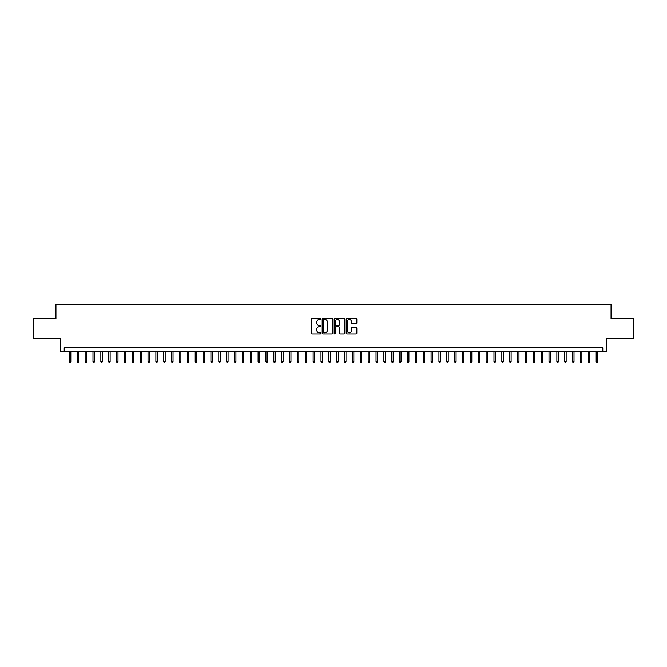 <?xml version="1.0" encoding="UTF-8"?>
<svg xmlns="http://www.w3.org/2000/svg" width="667" height="667" viewBox="0 0 667 667"><rect width="100%" height="100%" fill="white"/><g stroke="black" fill="none" stroke-linecap="round" stroke-linejoin="round"><path stroke-width="1" d="M320.919 318.968A0.542 0.542 0 0 0 320.377 318.434L312.181 318.434A0.775 0.775 0 0 0 311.406 319.201L311.406 333.091A0.775 0.775 0 0 0 312.181 333.867L320.377 333.867A0.542 0.542 0 0 0 320.919 333.325A0.542 0.542 0 0 0 320.377 332.783L319.318 332.783A2.468 2.468 0 0 1 316.85 330.315L316.85 329.156A2.468 2.468 0 0 1 319.318 326.688L320.377 326.688A0.542 0.542 0 0 0 320.919 326.146A0.542 0.542 0 0 0 320.377 325.604L319.318 325.604A2.468 2.468 0 0 1 316.85 323.136L316.85 321.978A2.468 2.468 0 0 1 319.318 319.51L320.377 319.51A0.542 0.542 0 0 0 320.919 318.968M356.053 323.87A0.775 0.775 0 0 0 356.828 323.103L356.828 319.201A0.775 0.775 0 0 0 356.053 318.434L346.948 318.434A0.775 0.775 0 0 0 346.173 319.201L346.173 333.091A0.775 0.775 0 0 0 346.948 333.867L356.053 333.867A0.775 0.775 0 0 0 356.828 333.091L356.828 328.389A0.775 0.775 0 0 0 356.053 327.614L352.159 327.614A0.775 0.775 0 0 0 351.384 328.389L351.384 330.724A2.068 2.068 0 0 1 349.325 332.783A2.068 2.068 0 0 1 347.257 330.724L347.257 321.577A2.068 2.068 0 0 1 349.325 319.51A2.068 2.068 0 0 1 351.384 321.577L351.384 323.103A0.775 0.775 0 0 0 352.159 323.87L356.053 323.87M602.793 351.701L606.72 351.701L606.72 338.336L633.65 338.336L633.65 318.676L611.047 318.676L611.047 304.527L55.953 304.527L55.953 318.676L33.35 318.676L33.35 338.336L60.28 338.336L60.28 351.701L602.793 351.701L602.793 347.774L64.207 347.774L64.207 351.701M332.825 319.201A0.775 0.775 0 0 0 332.049 318.434L322.945 318.434A0.775 0.775 0 0 0 322.178 319.201L322.178 333.091A0.775 0.775 0 0 0 322.945 333.867L332.049 333.867A0.775 0.775 0 0 0 332.825 333.091L332.825 319.201M334.951 318.434L344.055 318.434A0.775 0.775 0 0 1 344.822 319.201L344.822 333.091A0.775 0.775 0 0 1 344.055 333.867L340.153 333.867A0.775 0.775 0 0 1 339.386 333.091L339.386 327.464A0.775 0.775 0 0 0 338.611 326.688L336.026 326.688A0.775 0.775 0 0 0 335.259 327.464L335.259 333.325A0.542 0.542 0 0 1 334.717 333.867A0.542 0.542 0 0 1 334.175 333.325L334.175 319.201A0.775 0.775 0 0 1 334.951 318.434M323.795 319.51A0.542 0.542 0 0 0 323.253 320.052L323.253 332.249A0.542 0.542 0 0 0 323.795 332.783L324.912 332.783A2.468 2.468 0 0 0 327.38 330.315L327.38 321.978A2.468 2.468 0 0 0 324.912 319.51L323.795 319.51M339.386 321.611A2.068 2.068 0 0 0 337.319 319.551A2.068 2.068 0 0 0 335.259 321.611L335.259 324.837A0.775 0.775 0 0 0 336.026 325.604L338.611 325.604A0.775 0.775 0 0 0 339.386 324.837L339.386 321.611M70.819 361.447L70.502 362.473L69.71 362.473L69.401 361.447L70.819 361.447L70.819 351.701M69.401 361.447L69.401 351.701M78.681 361.447L78.364 362.473L77.58 362.473L77.264 361.447L78.681 361.447L78.681 351.701M77.264 361.447L77.264 351.701M86.543 361.447L86.226 362.473L85.443 362.473L85.126 361.447L86.543 361.447L86.543 351.701M85.126 361.447L85.126 351.701M94.406 361.447L94.089 362.473L93.305 362.473L92.988 361.447L94.406 361.447L94.406 351.701M92.988 361.447L92.988 351.701M102.268 361.447L101.951 362.473L101.167 362.473L100.85 361.447L102.268 361.447L102.268 351.701M100.85 361.447L100.85 351.701M110.13 361.447L109.813 362.473L109.029 362.473L108.713 361.447L110.13 361.447L110.13 351.701M108.713 361.447L108.713 351.701M117.992 361.447L117.675 362.473L116.892 362.473L116.575 361.447L117.992 361.447L117.992 351.701M116.575 361.447L116.575 351.701M125.855 361.447L125.538 362.473L124.754 362.473L124.437 361.447L125.855 361.447L125.855 351.701M124.437 361.447L124.437 351.701M133.717 361.447L133.4 362.473L132.616 362.473L132.299 361.447L133.717 361.447L133.717 351.701M132.299 361.447L132.299 351.701M141.579 361.447L141.262 362.473L140.479 362.473L140.162 361.447L141.579 361.447L141.579 351.701M140.162 361.447L140.162 351.701M149.441 361.447L149.125 362.473L148.341 362.473L148.024 361.447L149.441 361.447L149.441 351.701M148.024 361.447L148.024 351.701M157.304 361.447L156.987 362.473L156.203 362.473L155.886 361.447L157.304 361.447L157.304 351.701M155.886 361.447L155.886 351.701M165.166 361.447L164.849 362.473L164.065 362.473L163.749 361.447L165.166 361.447L165.166 351.701M163.749 361.447L163.749 351.701M173.028 361.447L172.711 362.473L171.928 362.473L171.611 361.447L173.028 361.447L173.028 351.701M171.611 361.447L171.611 351.701M180.89 361.447L180.574 362.473L179.79 362.473L179.473 361.447L180.89 361.447L180.89 351.701M179.473 361.447L179.473 351.701M188.753 361.447L188.436 362.473L187.652 362.473L187.335 361.447L188.753 361.447L188.753 351.701M187.335 361.447L187.335 351.701M196.615 361.447L196.298 362.473L195.514 362.473L195.198 361.447L196.615 361.447L196.615 351.701M195.198 361.447L195.198 351.701M204.477 361.447L204.16 362.473L203.377 362.473L203.06 361.447L204.477 361.447L204.477 351.701M203.06 361.447L203.06 351.701M212.339 361.447L212.023 362.473L211.239 362.473L210.922 361.447L212.339 361.447L212.339 351.701M210.922 361.447L210.922 351.701M220.202 361.447L219.885 362.473L219.101 362.473L218.784 361.447L220.202 361.447L220.202 351.701M218.784 361.447L218.784 351.701M228.064 361.447L227.747 362.473L226.963 362.473L226.647 361.447L228.064 361.447L228.064 351.701M226.647 361.447L226.647 351.701M235.926 361.447L235.609 362.473L234.826 362.473L234.509 361.447L235.926 361.447L235.926 351.701M234.509 361.447L234.509 351.701M243.788 361.447L243.472 362.473L242.688 362.473L242.371 361.447L243.788 361.447L243.788 351.701M242.371 361.447L242.371 351.701M251.651 361.447L251.334 362.473L250.55 362.473L250.233 361.447L251.651 361.447L251.651 351.701M250.233 361.447L250.233 351.701M259.513 361.447L259.196 362.473L258.412 362.473L258.096 361.447L259.513 361.447L259.513 351.701M258.096 361.447L258.096 351.701M267.375 361.447L267.058 362.473L266.275 362.473L265.958 361.447L267.375 361.447L267.375 351.701M265.958 361.447L265.958 351.701M275.238 361.447L274.921 362.473L274.137 362.473L273.82 361.447L275.238 361.447L275.238 351.701M273.82 361.447L273.82 351.701M283.1 361.447L282.783 362.473L281.999 362.473L281.682 361.447L283.1 361.447L283.1 351.701M281.682 361.447L281.682 351.701M290.962 361.447L290.654 362.473L289.862 362.473L289.545 361.447L290.962 361.447L290.962 351.701M289.545 361.447L289.545 351.701M298.824 361.447L298.516 362.473L297.724 362.473L297.415 361.447L298.824 361.447L298.824 351.701M297.415 361.447L297.415 351.701M306.687 361.447L306.378 362.473L305.586 362.473L305.278 361.447L306.687 361.447L306.687 351.701M305.278 361.447L305.278 351.701M314.549 361.447L314.24 362.473L313.448 362.473L313.14 361.447L314.549 361.447L314.549 351.701M313.14 361.447L313.14 351.701M322.411 361.447L322.103 362.473L321.311 362.473L321.002 361.447L322.411 361.447L322.411 351.701M321.002 361.447L321.002 351.701M330.273 361.447L329.965 362.473L329.173 362.473L328.864 361.447L330.273 361.447L330.273 351.701M328.864 361.447L328.864 351.701M338.136 361.447L337.827 362.473L337.035 362.473L336.727 361.447L338.136 361.447L338.136 351.701M336.727 361.447L336.727 351.701M345.998 361.447L345.689 362.473L344.897 362.473L344.589 361.447L345.998 361.447L345.998 351.701M344.589 361.447L344.589 351.701M353.86 361.447L353.552 362.473L352.76 362.473L352.451 361.447L353.86 361.447L353.86 351.701M352.451 361.447L352.451 351.701M361.722 361.447L361.414 362.473L360.622 362.473L360.313 361.447L361.722 361.447L361.722 351.701M360.313 361.447L360.313 351.701M369.585 361.447L369.276 362.473L368.484 362.473L368.176 361.447L369.585 361.447L369.585 351.701M368.176 361.447L368.176 351.701M377.455 361.447L377.138 362.473L376.346 362.473L376.038 361.447L377.455 361.447L377.455 351.701M376.038 361.447L376.038 351.701M385.318 361.447L385.001 362.473L384.217 362.473L383.9 361.447L385.318 361.447L385.318 351.701M383.9 361.447L383.9 351.701M393.18 361.447L392.863 362.473L392.079 362.473L391.762 361.447L393.18 361.447L393.18 351.701M391.762 361.447L391.762 351.701M401.042 361.447L400.725 362.473L399.942 362.473L399.625 361.447L401.042 361.447L401.042 351.701M399.625 361.447L399.625 351.701M408.904 361.447L408.588 362.473L407.804 362.473L407.487 361.447L408.904 361.447L408.904 351.701M407.487 361.447L407.487 351.701M416.767 361.447L416.45 362.473L415.666 362.473L415.349 361.447L416.767 361.447L416.767 351.701M415.349 361.447L415.349 351.701M424.629 361.447L424.312 362.473L423.528 362.473L423.212 361.447L424.629 361.447L424.629 351.701M423.212 361.447L423.212 351.701M432.491 361.447L432.174 362.473L431.391 362.473L431.074 361.447L432.491 361.447L432.491 351.701M431.074 361.447L431.074 351.701M440.353 361.447L440.037 362.473L439.253 362.473L438.936 361.447L440.353 361.447L440.353 351.701M438.936 361.447L438.936 351.701M448.216 361.447L447.899 362.473L447.115 362.473L446.798 361.447L448.216 361.447L448.216 351.701M446.798 361.447L446.798 351.701M456.078 361.447L455.761 362.473L454.977 362.473L454.661 361.447L456.078 361.447L456.078 351.701M454.661 361.447L454.661 351.701M463.94 361.447L463.623 362.473L462.84 362.473L462.523 361.447L463.94 361.447L463.94 351.701M462.523 361.447L462.523 351.701M471.802 361.447L471.486 362.473L470.702 362.473L470.385 361.447L471.802 361.447L471.802 351.701M470.385 361.447L470.385 351.701M479.665 361.447L479.348 362.473L478.564 362.473L478.247 361.447L479.665 361.447L479.665 351.701M478.247 361.447L478.247 351.701M487.527 361.447L487.21 362.473L486.426 362.473L486.11 361.447L487.527 361.447L487.527 351.701M486.11 361.447L486.11 351.701M495.389 361.447L495.072 362.473L494.289 362.473L493.972 361.447L495.389 361.447L495.389 351.701M493.972 361.447L493.972 351.701M503.252 361.447L502.935 362.473L502.151 362.473L501.834 361.447L503.252 361.447L503.252 351.701M501.834 361.447L501.834 351.701M511.114 361.447L510.797 362.473L510.013 362.473L509.696 361.447L511.114 361.447L511.114 351.701M509.696 361.447L509.696 351.701M518.976 361.447L518.659 362.473L517.875 362.473L517.559 361.447L518.976 361.447L518.976 351.701M517.559 361.447L517.559 351.701M526.838 361.447L526.521 362.473L525.738 362.473L525.421 361.447L526.838 361.447L526.838 351.701M525.421 361.447L525.421 351.701M534.701 361.447L534.384 362.473L533.6 362.473L533.283 361.447L534.701 361.447L534.701 351.701M533.283 361.447L533.283 351.701M542.563 361.447L542.246 362.473L541.462 362.473L541.145 361.447L542.563 361.447L542.563 351.701M541.145 361.447L541.145 351.701M550.425 361.447L550.108 362.473L549.325 362.473L549.008 361.447L550.425 361.447L550.425 351.701M549.008 361.447L549.008 351.701M558.287 361.447L557.971 362.473L557.187 362.473L556.87 361.447L558.287 361.447L558.287 351.701M556.87 361.447L556.87 351.701M566.15 361.447L565.833 362.473L565.049 362.473L564.732 361.447L566.15 361.447L566.15 351.701M564.732 361.447L564.732 351.701M574.012 361.447L573.695 362.473L572.911 362.473L572.594 361.447L574.012 361.447L574.012 351.701M572.594 361.447L572.594 351.701M581.874 361.447L581.557 362.473L580.774 362.473L580.457 361.447L581.874 361.447L581.874 351.701M580.457 361.447L580.457 351.701M589.736 361.447L589.42 362.473L588.636 362.473L588.319 361.447L589.736 361.447L589.736 351.701M588.319 361.447L588.319 351.701M597.599 361.447L597.29 362.473L596.498 362.473L596.181 361.447L597.599 361.447L597.599 351.701M596.181 361.447L596.181 351.701"/></g></svg>
